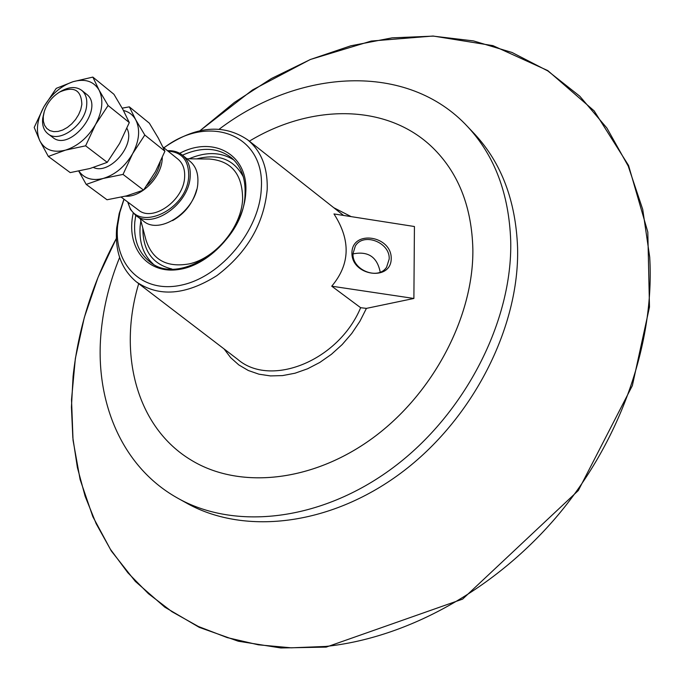 <?xml version="1.0" encoding="UTF-8"?>
<svg xmlns="http://www.w3.org/2000/svg" width="684" height="684" viewBox="0 0 684 684"><rect width="100%" height="100%" fill="white"/><g stroke="black" fill="none" stroke-linecap="round" stroke-linejoin="round"><path stroke-width="1.03" d="M78.891 171.094C84.269 178.609 92.366 181.063 103.198 178.456C115.314 174.719 125.129 166.46 132.636 153.678C139.391 140.648 140.417 129.353 135.723 119.794C132.97 114.912 128.883 111.808 123.462 110.492M93.469 167.486C109.662 175.249 135.868 144.666 126.933 128.37M122.188 108.157L129.327 106.849L135.723 119.794L144.794 135.03L132.636 153.678L123.026 174.411L103.198 178.456L86.218 184.415L78.754 171.128M86.218 184.415L107.012 199.762L126.437 195.915L143.546 190.101L155.499 171.607L164.921 151.224L158.312 138.1L149.36 123.188L129.327 106.849M123.026 174.411L143.546 190.101M144.794 135.03L164.921 151.224M99.077 90.1C93.691 81.199 85.021 78.395 73.085 81.687C61.107 85.808 51.368 94.178 43.87 106.815C36.979 119.683 35.628 131.012 39.826 140.793C44.811 150.001 53.361 153.113 65.476 150.138C77.762 146.179 87.783 137.655 95.529 124.565C102.514 111.235 103.703 99.753 99.077 90.1L108.106 105.516L95.529 124.565L85.62 145.82L65.476 150.138L48.342 156.448L39.826 140.793L34.2 127.438L43.87 106.815L56.233 88.373L73.085 81.687L92.853 77.095L99.077 90.1M48.042 133.867L52.694 137.364C70.084 152.609 105.31 107.67 86.517 94.204L86.329 94.05M48.342 156.448L70.221 172.607L89.946 168.512L107.234 162.347L119.606 143.452L129.302 122.573L122.855 109.363L113.929 94.281L92.853 77.095M85.62 145.82L107.234 162.347M108.106 105.516L129.302 122.573M125.317 196.205C141.186 197.514 161.262 177.481 162.194 159.287L162.288 157.636M160.244 162.219C158.44 171.026 153.977 178.78 146.855 185.484M177.891 159.09L178.131 159.278C182.91 163.391 185.073 169.35 184.62 177.165C183.868 200.506 152.575 222.48 138.373 209.971L121.256 197.172M127.694 201.977L130.507 209.535L135.526 215.212C152.327 229.952 189.34 203.935 190.186 176.318C190.699 167.127 188.151 160.107 182.542 155.251C178.43 151.925 173.42 150.412 167.503 150.711M168.042 151.138C181.953 152.07 188.835 160.381 188.681 176.079C187.553 211.45 134.081 234.013 128.241 202.396M189.913 161.244L190.195 161.467C195.804 166.315 198.36 173.317 197.864 182.474C197.095 209.979 160.244 235.809 143.443 221.077L135.825 215.426M182.466 155.191C201.806 146.581 218.205 147.496 231.671 157.953C241.213 166.417 245.676 178.473 245.052 194.136C244.419 242.324 179.909 287.485 150.078 261.981C138.595 252.977 133.5 239.716 134.774 222.189L135.74 215.366M133.226 213.151C125.565 246.89 146.889 274.694 179.123 269.445C211.279 264.802 244.205 226.994 245.744 192.743C248.728 154.695 213.408 135.278 179.704 153.31M153.156 263.99C143.298 254.876 138.963 242.264 140.16 226.165L140.853 220.812M189.006 158.799C206.158 151.506 221.112 151.916 233.885 160.022M163.955 147.847C208.449 113.441 265.435 134.218 261.288 188.784C259.578 230.14 221.368 276.439 182.055 284.971C142.691 294.12 113.518 265.084 117.648 225.387L119.862 212.348L124.035 199.249M44.058 112.287L42.707 118.358C41.998 125.206 43.716 130.328 47.846 133.713C59.157 143.845 85.432 124.719 86.68 105.216C87.27 98.65 85.637 93.717 81.781 90.416C76.266 86.389 69.409 86.629 61.218 91.126L59.576 92.084C73.898 85.833 81.319 89.946 81.849 104.43L80.763 109.508L78.626 114.63L75.556 119.512L71.734 123.864L67.383 127.429L62.757 130.003L58.131 131.431L53.771 131.653L49.915 130.644L46.794 128.481L44.58 125.3L43.383 121.265L43.272 116.631L44.246 111.646C46.991 103.258 52.104 96.735 59.576 92.084M138.707 283.646C117.639 353.397 136.355 427.389 191.375 460.229C238.99 489.299 311.75 482.588 372.498 438.23C433.203 393.95 473.738 316.47 472.866 249.215C471.789 207.927 459.152 174.839 434.973 149.95L434.964 149.941C389.726 103.344 312.4 103.019 249.352 141.16M191.375 460.229C238.981 489.291 311.742 482.579 372.489 438.23C433.194 393.941 473.73 316.461 472.858 249.207C471.78 207.919 459.144 174.83 434.964 149.941M219.248 129.156C298.814 68.828 407.407 61.44 467.771 126.805C494.669 155.79 508.981 193.811 510.709 240.888C512.675 320.762 465.274 413.863 393.069 467.676C320.822 521.584 233.962 530.656 176.686 497.584C120.931 465.958 94.264 399.909 101.215 331.005C103.652 306.201 109.791 281.68 119.623 257.458M353.029 253.542L355.338 246.009C363.435 232.064 390.29 242.444 389.187 259.065L386.605 267.153C378.209 280.662 351.721 269.941 353.029 253.542M351.927 252.61C351.14 275.857 391.162 281.868 391.214 258.612C391.752 235.638 352.38 229.516 351.927 252.61M380.167 272.181L380.167 271.95C377.115 256.91 368.06 250.9 353.029 253.901M331.74 286.194C350.165 264.315 350.909 240.229 333.972 213.938L414.427 226.515L413.888 298.463L331.74 286.194L360.656 307.706L366.419 308.381L413.888 298.463M163.861 147.77C195.35 125.993 223.309 123.359 247.736 139.878C261.382 151.224 267.872 167.837 267.188 189.716C263.793 224.087 247.027 252.721 216.879 275.626C185.715 295.223 158.876 297.301 136.364 281.859C121.367 269.308 114.809 251.336 116.673 227.952L119.178 213.588L123.941 199.181M473.089 132.414L474.593 134.004C501.449 162.937 515.779 200.822 517.583 247.676C519.686 327.174 472.687 419.677 400.892 473.063C329.055 526.543 242.538 535.418 185.355 502.407L179.199 498.978M360.656 307.706C338.349 360.998 270.573 387.931 237.613 359.288L137.108 282.424M351.14 216.623L333.732 207.688M224.061 348.925L230.688 357.681L238.819 364.931L248.292 370.489L258.903 374.182L270.411 375.909L282.56 375.593L295.043 373.207L307.561 368.796L319.804 362.443L331.441 354.295L342.188 344.556L351.756 333.459L359.904 321.3L366.419 308.381M116.348 238.434L98.069 277.268L84.303 317.496L75.351 358.502L71.521 399.636L73.043 440.214L80.105 479.501L92.844 516.694L111.287 550.953L135.347 581.417L164.818 607.178L199.309 627.382L238.254 641.216L280.876 647.97L326.208 647.107L462.623 599.107L578.322 490.522L632.367 385.614L649.484 307.031L647.808 232.03L628.553 165.451L594.157 110.876L547.798 70.606L492.967 45.648L433.075 36.03L371.267 41.049L310.288 59.508L252.524 89.937L200.01 130.695L234.398 102.438L271.377 78.54L310.408 59.491L350.858 45.785L392.052 37.859L433.22 36.124L473.525 40.92L512.042 52.48L547.798 70.922L579.775 96.196L606.913 128.07L628.211 166.05L642.729 209.398L649.706 257.107C654.785 341.359 621.628 438.692 558.819 514.146C495.789 589.411 407.348 637.958 325.661 646.448L291.29 647.825L258.33 644.807L227.208 637.599L198.317 626.459L171.975 611.71L148.428 593.686L127.857 572.756L110.415 549.303L96.17 523.696L85.158 496.327L77.395 467.548L72.837 437.709L71.435 407.16L73.094 376.217C78.267 328.457 92.691 282.535 116.348 238.451M196.676 189.605C192.879 203.225 184.851 213.562 172.599 220.616M186.869 158.773L209.33 159.021C231.337 160.808 242.435 174.112 242.632 198.933C241.666 226.78 215.657 258.33 189.126 263.904C166.648 267.795 152.258 259.766 145.94 239.845L140.297 218.752M171.855 268.983C152.498 264.221 142.828 250.652 142.845 228.259M196.727 158.885C218.41 153.327 233.954 159.329 243.35 176.899M162.972 147.051L178.131 159.278M182.542 155.251L190.195 161.467M150.078 261.981L150.617 262.374M81.781 90.416L86.517 94.204M247.736 139.878L343.573 215.443M467.771 126.805L474.593 134.004"/></g></svg>
